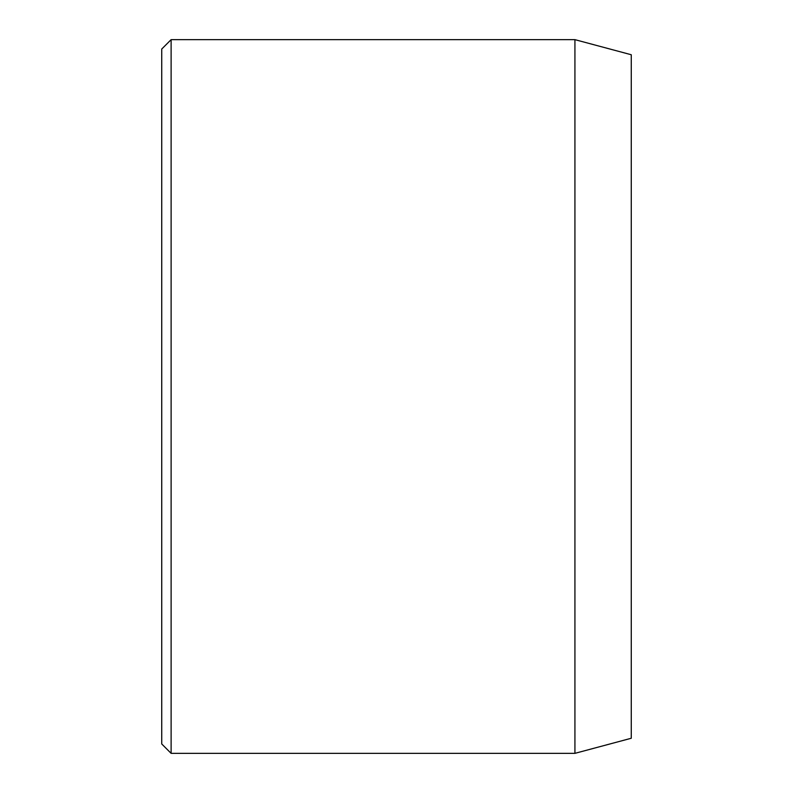 <?xml version="1.0" encoding="UTF-8"?>
<svg xmlns="http://www.w3.org/2000/svg" width="793" height="793" viewBox="0 0 793 793"><rect width="100%" height="100%" fill="white"/><g stroke="black" fill="none" stroke-linecap="round" stroke-linejoin="round"><path stroke-width="1.19" d="M574.925 39.65L574.925 753.35L631.268 738.253L631.268 54.747L574.925 39.65L171.119 39.65L171.119 753.35L161.732 743.963L161.732 49.037L171.119 39.65M574.925 753.35L171.119 753.35"/></g></svg>
